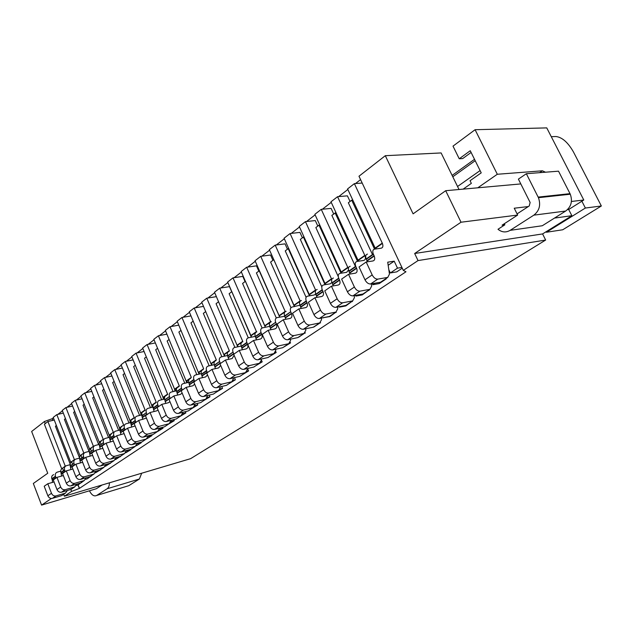 <?xml version="1.0" encoding="UTF-8"?>
<svg xmlns="http://www.w3.org/2000/svg" width="633" height="633" viewBox="0 0 633 633"><rect width="100%" height="100%" fill="white"/><g stroke="black" fill="none" stroke-linecap="round" stroke-linejoin="round"><path stroke-width="0.95" d="M471.11 152.45L462.683 158.574L459.234 158.772L453.006 146.128L475.09 129.71L546.754 127.89L583.784 200.012L571.425 201.468M551.272 136.688L555.972 136.522C562.151 137.274 567.983 142.417 573.458 151.967L601.35 205.986L585.375 208.035L581.869 201.207M601.35 205.986L562.705 229.779L546.421 232.248L585.375 208.035M546.152 231.702L546.421 232.248M193.492 456.891L213.55 444.54M52.792 420.375L52.151 418.73L44.445 421.499L31.65 431.477L47.736 473.255L33.327 483.485L41.58 505.11L96.351 488.731L102.111 484.989M583.784 200.012L568.687 209.491L571.86 215.711L542.584 233.925L545.654 240.042L190.612 458.664L64.376 496.217L71.584 491.414L79.339 488.447L77.994 485.005L76.411 485.471M568.687 209.491L567.477 209.65M528.341 206.556L514.241 208.217L517.652 215.062L502.056 225.198L504.857 224.818L504.311 223.726M542.584 233.925L414.662 253.493L418.033 260.582L403.3 270.394L405.975 271.779L79.339 488.447M545.654 240.042L418.033 260.582M385.22 279.098L386.17 278.931L379.246 283.568L372.837 284.708L375.108 283.18M517.652 215.062L461.03 222.223L445.687 190.707L413.104 213.843L385.307 155.694L441.122 152.941L459.02 189.504M477.788 187.803L497.309 174.265L475.09 129.71M545.48 172.208L542.402 170.799L497.309 174.265M459.234 158.772L470.256 150.733L481.222 172.856L470.042 180.729L471.348 183.372L463.142 189.132M52.151 418.73L53.401 417.843M57.872 414.378L62.422 410.849M66.979 407.32L71.656 403.688M76.3 400.088L81.103 396.361M85.835 392.689L90.78 388.852M95.607 385.109L100.694 381.169M105.608 377.355L110.838 373.296M115.863 369.403L121.243 365.233M126.371 361.253L131.901 356.965M137.139 352.905L142.836 348.482M148.177 344.336L154.048 339.786M159.508 335.553L165.553 330.869M171.132 326.541L177.359 321.714M183.064 317.291L189.481 312.306M195.312 307.788L201.927 302.653M207.901 298.024L214.722 292.731M220.83 287.999L227.872 282.54M234.123 277.689L241.387 272.055M247.788 267.094L255.289 261.271M261.848 256.183L269.603 250.177M276.32 244.963L284.328 238.752M291.22 233.411L299.496 226.986M306.562 221.503L315.131 214.864M322.379 209.238L331.241 202.37M338.687 196.594L347.857 189.481M355.501 183.554L360.581 179.614M385.307 155.694L358.982 176.227L403.3 270.394M362.195 183.048L354.377 183.641L382.411 243.428C383.345 246.102 382.933 247.685 381.169 248.191L374.57 249.133C372.766 249.639 372.339 251.261 373.288 253.991L366.19 258.952C365.257 256.238 365.692 254.624 367.496 254.102M401.9 267.419L397.492 268.147L394.209 261.168L387.72 262.189L389.461 274.097L387.768 277.396L377.782 279.121C375.598 279.185 373.731 277.784 372.18 274.912L366.183 261.999L372.94 260.954C374.752 260.416 375.187 258.778 374.23 256.049L373.288 253.991M397.492 268.147L390.332 272.95L396.733 271.874L402.256 268.17M394.209 261.168L388.171 265.267M388.828 269.729L390.332 272.95M381.905 281.321L380.568 282.215L370.574 283.98C368.398 284.051 366.531 282.658 364.988 279.802L359.053 266.968L366.183 261.999M373.43 254.316L366.333 259.269L367.409 261.809M354.377 183.641L347.588 188.911L375.583 248.991M52.943 420.344L52.302 418.698M242.447 341.828L242.7 341.266L219.714 288.173L229.486 286.638L231.71 291.75M256.587 331.929L232.999 277.855L242.795 276.392L245.066 281.558M270.71 321.912L246.672 267.253L256.484 265.852L258.794 271.09M285.269 311.65L260.725 256.333L270.552 255.012L272.918 260.313M300.271 301.142L275.197 245.106L285.04 243.863L287.445 249.228M315.756 290.405L290.096 233.537L299.947 232.39L302.408 237.818M331.771 279.485L305.438 221.629L315.297 220.569L317.813 226.068M348.372 268.653L321.255 209.349L331.106 208.392L333.686 213.954M337.563 196.697L364.814 255.368L357.985 260.171L330.98 201.8L337.563 196.697L347.414 195.842L350.041 201.476M457.548 186.498L480.091 170.578M571.86 215.711L554.508 218.069M510.143 230.349L542.299 225.744L565.688 211.042L533.841 215.149L510.143 230.349C505.933 232.746 501.882 232.382 497.997 229.265L504.857 224.818M461.03 222.223L414.662 253.493M445.687 190.707L520.809 183.918M65.46 418.579L64.416 419.37L79.6 458.078M95.52 472.827L100.631 469.726M81.744 482.211L80.383 483.121L70.904 485.883C68.886 486.223 67.359 485.329 66.315 483.201L62.548 473.476L66.315 470.849L70.113 480.613L66.315 483.201M79.489 458.11L75.818 459.107C74.077 459.78 73.46 461.172 73.966 463.293L70.279 466.181L70.888 469.575M70.279 466.181L70.192 465.928C69.685 463.823 70.303 462.438 72.043 461.758M72.581 406.03L65.919 407.557L62.256 410.406L80.138 456.005M84.244 404.25L83.034 405.167L98.669 444.556M115.507 459.605L121.742 455.444M101.264 469.148L99.895 470.066L90.337 472.788C88.296 473.12 86.745 472.202 85.669 470.018L81.768 460.088L85.724 457.335L89.649 467.304L85.669 470.018M99.191 444.413L95.227 445.466C93.478 446.13 92.861 447.547 93.399 449.707L89.53 452.722L90.195 456.116M89.53 452.722L89.435 452.476C88.905 450.324 89.522 448.916 91.271 448.243M91.785 391.368L84.767 392.927L80.929 395.91L99.484 442.736M125.832 452.761L130.722 449.794L130.548 449.375M111.376 462.375L110.007 463.293L100.402 466.007C98.36 466.331 96.794 465.39 95.702 463.19L91.738 453.149L95.789 450.324L99.785 460.405L95.702 463.19M109.414 437.316L105.292 438.392C103.527 439.057 102.926 440.481 103.464 442.665L99.5 445.751L100.196 449.137M99.5 445.751L99.413 445.497C98.867 443.329 99.476 441.905 101.24 441.241M101.739 383.78L94.531 385.347L90.598 388.401L109.525 436.01M135.32 365.288L133.634 366.57L150.488 407.707M168.813 423.936L174.297 420.644L173.861 419.584M154.42 433.565L153.044 434.491L143.287 437.11C141.206 437.411 139.584 436.406 138.421 434.096L134.164 423.596L138.651 420.47L142.939 431.018L138.421 434.096M152.949 407.106L148.114 408.293C146.326 408.95 145.74 410.413 146.342 412.684L141.958 416.087L142.757 419.426M141.958 416.087L141.855 415.818C141.262 413.555 141.855 412.099 143.636 411.442M144.087 351.521L136.048 353.119L131.711 356.49L151.714 405.262L152.055 407.328M157.585 348.3L155.686 349.748L173.07 391.621M192.052 408.38L197.781 404.938L197.172 403.474M177.636 418.033L176.251 418.959L166.432 421.515C164.327 421.8 162.681 420.755 161.486 418.389L157.071 407.644L161.795 404.352L166.242 415.145L161.486 418.389M176.465 390.814L171.211 392.056C169.422 392.705 168.837 394.185 169.47 396.511L164.849 400.08L165.711 403.387M164.849 400.08L164.746 399.811C164.121 397.5 164.707 396.021 166.495 395.372M166.93 334.153L158.408 335.759L153.843 339.304L174.581 389.176L174.961 391.17M205.741 311.563L203.335 313.398L221.874 356.751M242.336 374.728L248.611 370.938L247.558 368.493M227.92 384.373L226.535 385.299L216.605 387.712C214.468 387.95 212.759 386.826 211.485 384.342L206.714 373.066L211.984 369.395L216.795 380.726L211.485 384.342M227.492 355.532L221.257 356.885C219.445 357.51 218.891 359.03 219.596 361.459L214.452 365.423L215.41 368.62M214.452 365.423L214.334 365.138C213.637 362.725 214.199 361.206 216.003 360.581M216.407 296.632L206.785 298.206L201.713 302.147L224.501 356.181M255.772 365.739L262.197 361.854L261.382 359.971M241.379 375.369L239.994 376.295L230.04 378.661C227.896 378.89 226.171 377.743 224.873 375.227L219.999 363.809L225.427 360.035L230.333 371.5L224.873 375.227M241.173 346.093L234.645 347.477C232.833 348.087 232.295 349.622 233.015 352.075L227.722 356.15L228.703 359.315M227.722 356.15L227.603 355.857C226.891 353.42 227.437 351.893 229.249 351.268M219.714 288.173L214.5 292.224L237.747 346.821M259.459 270.687L256.397 272.918L276.281 317.964M298.792 337.12L305.209 332.744M284.106 346.773L282.729 347.699L272.72 349.907C270.56 350.089 268.796 348.87 267.419 346.251L262.236 334.398L268.155 330.276L273.377 342.192L267.419 346.251M299.931 305.225L292.201 307.021C290.389 307.598 289.882 309.173 290.697 311.745L284.747 316.294L277.183 317.584C275.363 318.17 274.849 319.736 275.64 322.268L269.864 326.691L270.908 329.722M269.864 326.691L269.737 326.399C268.962 323.867 269.476 322.308 271.296 321.722M260.725 256.333L255.059 260.741L279.746 317.086M368.849 290.056L362.29 294.907L355.873 296.102L355.532 295.366M352.201 301.197L345.847 305.905L339.423 307.147L339.217 306.696M336.083 312.045L329.896 316.579L323.376 317.671M320.456 322.64L313.762 327.071M290.31 342.374L290.539 342.896L283.972 346.947M275.735 351.505L276.17 352.51L269.587 356.49M234.463 377.616L235.389 379.784L229.257 383.479M221.708 386.478L222.523 388.393L216.526 392.001M209.278 395.095L209.99 396.772L204.127 400.301M185.366 411.64L185.888 412.89L180.286 416.261M162.634 427.322L162.998 428.209L157.846 431.366M151.683 434.855L151.975 435.575L147.125 438.614M140.985 442.206L141.214 442.776L136.388 445.767M110.395 463.15L105.402 466.292M91.073 476.087L87.386 478.777L85.859 479.221M81.712 482.251L77.994 485.005M79.481 488.407L78.136 484.965M335.965 212.585L331.85 215.355L355.445 266.469M335.11 212.87L357.542 261.374M303.982 236.869L303.397 237.059L325.022 284.7M303.397 237.059L300.327 239.401L321.825 286.852M288.703 248.476L288.237 248.627L309.466 295.825M288.237 248.627L285.254 250.897L306.103 297.328M273.867 259.744L294.369 306.625M273.511 259.862L270.615 262.07L290.951 307.725M275.759 322.569L276.463 324.175C277.254 326.715 276.74 328.298 274.912 328.907L268.155 330.276M290.46 339.177L290.579 340.467L288.711 343.695L278.702 345.879C276.534 346.053 274.762 344.827 273.377 342.192M304.797 333.116L305.328 333.005M245.454 281.329L265.433 327.269M245.311 281.376L242.574 283.457L262.078 327.997M231.844 291.671L251.57 337.152M231.789 291.686L229.13 293.712L248.286 337.824M233.134 352.359L233.87 354.148M234.107 355.303L232.145 358.555L225.427 360.035M247.345 368.541L247.408 369.45L245.485 372.623L235.516 374.973C233.371 375.195 231.646 374.04 230.333 371.5M260.986 362.131L262.197 361.854M211.501 363.579L212.174 365.162M193.223 321.113L190.952 322.846L209.191 365.827M199.039 372.339L199.735 374M181.03 330.41L178.886 332.048L196.831 374.657M186.901 380.876L187.621 382.593M169.153 339.47L167.136 341.013L184.796 383.25M158.408 335.759L179.408 386.146L177.968 387.151M169.573 396.78L170.245 398.466M169.937 401.662L168.418 402.723L161.795 404.352M183.016 412.241L181.046 415.754L171.211 418.302C169.106 418.579 167.452 417.527 166.242 415.145M195.114 405.611L197.781 404.938M163.543 397.295L164.303 399.122M146.31 356.901L144.522 358.262L161.637 399.771M136.048 353.119L156.296 402.39L154.507 403.648M146.437 412.945L147.085 414.599M146.445 418.104L138.651 420.47M159.579 428.13L157.585 431.453L147.821 434.056C145.732 434.349 144.102 433.336 142.939 431.018M171.1 421.483L174.297 420.644M141.357 412.898L142.14 414.821M124.598 373.462L123.024 374.665L139.616 415.454M130.667 420.407L131.458 422.377M114.138 381.446L112.658 382.569L129.005 422.994M120.238 427.742L121.038 429.744M103.931 389.232L102.546 390.284L118.648 430.361M94.531 385.347L113.426 432.529M103.559 442.918L104.16 444.493M102.862 448.338L95.789 450.324M116.148 457.556L114.122 460.539L104.5 463.245C102.451 463.57 100.876 462.62 99.785 460.405M126.592 450.933L130.722 449.794M90.408 448.71L91.231 450.807M74.741 411.497L73.618 412.352L89.024 451.4M65.919 407.557L83.896 453.291M74.053 463.538L74.623 465.065M72.882 469.013L66.315 470.849M86.238 477.757L84.213 480.558L74.718 483.311C72.7 483.652 71.165 482.75 70.113 480.613M95.971 471.221L100.694 469.876M71.656 461.892L72.494 464.036M56.392 425.495L55.419 426.238L70.39 464.614M63.308 413.104L56.812 414.623L74.512 459.89M69.986 464.717L66.449 465.69C64.716 466.371 64.091 467.755 64.59 469.844L60.903 472.424C60.412 470.343 61.029 468.958 62.762 468.285M65.239 471.601L64.59 469.844M63.355 475.565L56.954 477.369L60.689 487.03L56.978 489.554C58.007 491.667 59.526 492.545 61.536 492.197L70.967 489.42L72.32 488.518M76.735 484.182L74.71 486.919L65.254 489.689C63.245 490.037 61.725 489.151 60.689 487.03M90.63 476.412L91.144 476.261M56.954 477.369L53.275 479.933L56.978 489.554M64.677 470.09L60.99 472.669L61.575 476.071M56.812 414.623L53.235 417.408L70.809 462.486M82.068 398.782L75.232 400.333L93.51 446.534M89.221 451.345L85.408 452.366C83.659 453.038 83.05 454.439 83.564 456.575L79.695 459.281C79.18 457.153 79.798 455.752 81.546 455.08M84.236 458.371L83.564 456.575M82.638 462.296L75.905 464.171L79.766 474.038L75.873 476.689C76.933 478.841 78.476 479.751 80.502 479.41L90.021 476.673L91.389 475.755M95.971 471.181L93.945 474.046L84.411 476.784C82.377 477.116 80.826 476.206 79.766 474.038M105.933 464.622L110.466 463.34M75.905 464.171L72.043 466.861L75.873 476.689M83.659 456.828L79.79 459.534L80.431 462.929M75.232 400.333L71.482 403.245L89.688 449.422M116.132 457.857L120.476 456.646M84.767 392.927L103.345 439.611M93.486 449.952L94.08 451.519M92.632 455.412L85.724 457.335M105.933 464.44L103.907 467.376L94.333 470.097C92.291 470.43 90.733 469.496 89.649 467.304M111.938 376.002L104.532 377.584L123.752 425.273M119.882 430.044L115.602 431.144C113.837 431.809 113.228 433.241 113.79 435.449L109.628 438.353C109.074 436.161 109.683 434.729 111.448 434.064M114.494 437.3L113.79 435.449M113.354 441.082L106.107 443.14L110.166 453.339L105.98 456.187C107.088 458.419 108.67 459.368 110.728 459.052L120.365 456.361L124.582 453.537L114.929 456.219C112.864 456.535 111.281 455.578 110.166 453.339M126.6 450.459L124.582 453.537M137.306 443.836L141.214 442.776M106.107 443.14L101.945 446.036L105.98 456.187M113.885 435.702L109.723 438.606L110.443 441.984M104.532 377.584L100.505 380.71L119.495 427.932L119.787 430.068M122.391 368.042L114.779 369.632L134.331 417.835L132.226 419.307M130.627 422.583L126.165 423.722C124.392 424.379 123.791 425.827 124.369 428.05L120.104 431.026C119.534 428.81 120.135 427.378 121.908 426.713M125.081 429.918L124.369 428.05M124.108 433.637L116.678 435.773L120.816 446.083L116.519 449.011C117.643 451.266 119.241 452.231 121.307 451.922L130.984 449.256L132.36 448.33M137.321 443.203L135.312 446.36L125.619 449.019C123.546 449.327 121.947 448.354 120.816 446.083M148.288 436.572L151.975 435.575M116.678 435.773L112.421 438.74L116.519 449.011M124.464 428.312L120.199 431.287L120.95 434.657M114.779 369.632L110.656 372.837L129.971 420.557L130.279 422.678M133.104 359.884L125.287 361.475L145.179 410.208L143.224 411.577M141.642 414.939L137.005 416.103C135.225 416.759 134.631 418.215 135.217 420.462L130.841 423.517C130.263 421.285 130.857 419.829 132.637 419.173M135.945 422.353L135.217 420.462M135.138 425.977L127.526 428.217L131.735 438.645L127.336 441.644C128.475 443.931 130.082 444.92 132.155 444.611L141.871 441.969L143.256 441.043M148.312 435.765L146.31 439.001L136.578 441.636C134.497 441.937 132.883 440.94 131.735 438.645M159.548 429.119L162.998 428.209M127.526 428.217L123.158 431.263L127.336 441.644M135.312 420.723L130.936 423.786L131.711 427.14M125.287 361.475L121.053 364.766L140.7 413.009L141.032 415.098M155.362 342.951L147.085 344.55L167.705 394.375L166.083 395.506M164.548 399.067L159.516 400.285C157.728 400.934 157.134 402.406 157.752 404.701L153.154 407.921C152.545 405.634 153.131 404.163 154.919 403.514M158.511 406.639L157.752 404.701M158.036 410.002L156.675 410.864L150.068 412.518L154.436 423.184L149.799 426.341C150.978 428.683 152.616 429.704 154.713 429.419L164.493 426.824L165.878 425.898M171.147 420.288L169.161 423.706L159.366 426.278C157.261 426.571 155.623 425.534 154.436 423.184M182.953 413.65L185.888 412.89M150.068 412.518L145.471 415.723L149.799 426.341M157.854 404.97L153.257 408.19L154.088 411.513M147.085 344.55L142.639 348.008L162.998 397.326L163.361 399.352M178.807 325.14L170.032 326.739L191.308 377.41L190.177 378.574M188.697 382.348L183.222 383.614C181.426 384.255 180.848 385.75 181.505 388.092L176.654 391.487C176.006 389.153 176.583 387.665 178.379 387.024M182.288 390.078L181.505 388.092M182.146 393.053L180.484 394.367L173.838 395.965L178.371 406.892L173.482 410.224C174.7 412.613 176.362 413.681 178.474 413.404L188.325 410.88L189.71 409.955M195.193 403.973L193.239 407.589L183.38 410.105C181.26 410.366 179.59 409.298 178.371 406.892M207.6 397.366L209.99 396.772M173.838 395.965L168.979 399.344L173.482 410.224M181.608 388.369L176.757 391.764L177.644 395.047M170.032 326.739L165.348 330.379L186.862 382.775M191 315.883L181.956 317.481L203.644 368.738L202.71 369.759M201.27 373.644L195.557 374.95C193.753 375.583 193.192 377.086 193.856 379.46L188.871 382.941C188.215 380.583 188.784 379.08 190.588 378.447M194.663 381.462L193.856 379.46M194.663 384.16L192.867 385.774L186.205 387.349L190.826 398.41L185.801 401.828C187.036 404.258 188.721 405.334 190.834 405.073L200.716 402.58L202.101 401.654M207.703 395.483L205.772 399.201L195.882 401.678C193.753 401.939 192.068 400.847 190.826 398.41M220.419 388.907L222.523 388.393M186.205 387.349L181.212 390.822L185.801 401.828M193.967 379.737L188.982 383.218L189.892 386.478M181.956 317.481L177.153 321.216L199.078 374.15M203.525 306.388L194.204 307.978L216.304 359.829L215.592 360.707M214.199 364.711L208.233 366.04C206.429 366.673 205.867 368.184 206.548 370.582L201.429 374.158C200.756 371.769 201.318 370.265 203.122 369.632M207.371 372.608L206.548 370.582M207.513 374.95L205.598 376.952L198.912 378.494L203.628 389.691L198.469 393.204C199.727 395.665 201.413 396.764 203.541 396.511L213.448 394.058L214.84 393.133M220.561 386.755L218.646 390.585L208.724 393.022C206.595 393.267 204.894 392.159 203.628 389.691M233.585 380.219L235.389 379.784M198.912 378.494L193.785 382.071L198.469 393.204M206.659 370.859L201.539 374.443L202.481 377.672M194.204 307.978L189.267 311.808L211.62 365.288M247.099 371.294L248.611 370.938M206.785 298.206L229.32 350.674L228.829 351.402M219.714 361.744L220.434 363.508M220.672 365.376L218.686 367.884L211.984 369.395M233.767 377.774L231.876 381.731L221.93 384.128C219.793 384.358 218.084 383.226 216.795 380.726M255.241 336.384L248.421 337.793C246.609 338.402 246.071 339.945 246.815 342.421L241.252 346.314C240.516 343.846 241.054 342.311 242.866 341.701M261.302 359.038L261.389 360.066L259.475 363.255L249.497 365.558C247.345 365.763 245.604 364.584 244.267 362.013L239.258 350.405L245.992 348.957C247.82 348.324 248.358 346.765 247.606 344.281L246.815 342.421M275.244 352.716L276.17 352.51M255.21 366.111L253.833 367.037L243.855 369.356C241.711 369.569 239.97 368.398 238.649 365.842L233.68 354.29L239.258 350.405M246.933 342.714L241.363 346.607L242.376 349.733M232.999 277.855L227.643 282.017L251.356 337.191M269.721 326.351L262.592 327.839C260.78 328.432 260.25 329.983 261.018 332.491L255.289 336.503C254.529 334.002 255.059 332.452 256.871 331.85M275.671 349.258L275.774 350.413L273.883 353.618L263.882 355.857C261.73 356.055 259.965 354.852 258.612 352.249L253.493 340.483L260.242 339.074C262.07 338.457 262.592 336.891 261.825 334.374L261.018 332.491M289.867 343.046L290.539 342.896M269.452 356.585L268.068 357.503L258.074 359.773C255.922 359.971 254.173 358.776 252.82 356.189L247.748 344.487L253.493 340.483M261.136 332.792L255.408 336.796L256.436 339.874M246.672 267.253L241.157 271.525L265.346 327.285M290.824 312.045L291.536 313.675C292.351 316.239 291.853 317.829 290.025 318.439L283.26 319.76L288.601 331.827L282.453 336.012C283.853 338.671 285.641 339.913 287.801 339.747L297.819 337.595L299.187 336.677M305.684 328.788L305.834 330.236L303.982 333.472L293.965 335.593C291.797 335.759 290.009 334.501 288.601 331.827M319.594 323.02L320.543 322.83M283.26 319.76L277.159 324.001L282.453 336.012M284.747 316.294L285.807 319.261M290.697 311.745L284.621 315.994C283.813 313.438 284.32 311.863 286.14 311.286M275.197 245.106L269.357 249.639L294.559 306.586M323.922 317.56L323.463 317.869M315.685 294.068L314.292 294.97L307.678 296.149C305.866 296.711 305.375 298.293 306.214 300.889L299.947 305.272C299.124 302.685 299.615 301.11 301.435 300.54M321.366 318.075L321.54 319.689L319.72 322.941L309.695 324.99C307.527 325.14 305.723 323.859 304.283 321.145L298.823 308.912L305.597 307.638C307.416 307.045 307.915 305.446 307.068 302.851L306.214 300.889M335.268 312.536L336.218 312.346M314.736 326.272L313.367 327.19L303.349 329.271C301.181 329.421 299.377 328.155 297.953 325.457L292.541 313.288L298.823 308.912M306.34 301.197L300.074 305.581L301.15 308.477M290.096 233.537L284.082 238.206L309.806 295.769M340.451 306.459L339.423 307.147M331.882 282.405L330.252 283.813L323.629 284.937C321.817 285.491 321.342 287.081 322.205 289.708L315.748 294.226C314.894 291.607 315.376 290.017 317.188 289.463M337.524 307.021L337.737 308.817L335.941 312.077L325.924 314.063C323.748 314.19 321.928 312.876 320.464 310.123L314.878 297.732L321.651 296.513C323.471 295.928 323.954 294.321 323.083 291.686L322.205 289.708M351.41 301.727L352.367 301.545M330.758 315.55L329.397 316.46L319.372 318.478C317.196 318.613 315.384 317.307 313.928 314.577L308.398 302.25L314.878 297.732M322.339 290.017L315.883 294.535L316.959 297.36M305.438 221.629L299.251 226.432L325.512 284.613M319.736 224.913L319.016 225.15L341.037 273.219M319.016 225.15L315.851 227.556L338.275 276.597M357.503 295.002L355.873 296.102M348.498 269.967L346.694 272.309L340.079 273.377C338.267 273.915 337.808 275.513 338.695 278.172L332.04 282.832C331.162 280.182 331.629 278.583 333.441 278.037M354.187 295.619L354.44 297.605L352.676 300.881L342.659 302.788C340.483 302.891 338.647 301.553 337.152 298.76L331.439 286.195L338.212 285.032C340.032 284.462 340.491 282.848 339.597 280.182L338.695 278.172M368.058 290.587L369.007 290.412M347.272 304.497L345.919 305.399L335.901 307.337C333.726 307.456 331.898 306.127 330.41 303.349L324.753 290.856L331.439 286.195M338.837 278.488L332.175 283.149L333.259 285.887M321.255 209.349L314.87 214.31L341.701 273.116M259.214 270.774L279.691 317.101M237.462 345.325L238.079 346.749M218.607 301.743L216.059 303.69L234.898 347.422M224.311 354.575L224.952 356.086M175.072 389.192L175.816 390.965M152.308 405.191L153.083 407.074M110.055 434.903L110.87 436.936M93.969 396.828L92.679 397.817L108.536 437.545M100.117 441.889L100.932 443.955M80.921 455.38L81.752 457.493M54.256 420.027L47.918 421.531L65.326 466.315M60.705 471.181L57.294 472.123C55.569 472.804 54.944 474.18 55.435 476.253L51.827 478.77C51.344 476.704 51.969 475.336 53.694 474.655M56.068 477.986L55.435 476.253M54.05 481.966L47.807 483.739L51.487 493.297L47.863 495.766L44.207 486.247L47.807 483.739M67.446 490.456L65.421 493.131L56.013 495.916C54.011 496.264 52.499 495.394 51.487 493.297M81.293 482.655L81.815 482.504M63.118 494.674L61.765 495.584L52.373 498.361C50.379 498.717 48.876 497.855 47.863 495.766M55.926 477.543L52.317 480.059L52.476 482.417M52.317 480.059L51.827 478.77M65.246 466.086L61.71 468.839M47.918 421.531L44.413 424.252L61.63 468.626M352.716 199.878L351.711 200.202L374.554 249.133M372.481 254.553L348.348 202.766L351.711 200.202M372.354 283.663L372.837 284.708M364.814 255.368L364.956 255.7C365.858 258.343 365.431 259.918 363.659 260.44L357.052 261.445C355.248 261.975 354.804 263.581 355.714 266.271L348.846 271.082C347.944 268.4 348.395 266.794 350.199 266.264M355.714 266.271L356.64 268.305C357.566 271.003 357.115 272.633 355.295 273.187L348.53 274.295L354.385 287.026C355.904 289.859 357.756 291.227 359.94 291.148L369.941 289.328L371.674 286.037L371.373 283.837M364.315 293.087L362.97 293.989L352.961 295.848C350.785 295.943 348.941 294.582 347.422 291.766L341.63 279.098L348.53 274.295M355.857 266.596L348.981 271.399L350.065 274.042M357.985 260.171L358.381 261.239M533.841 215.149C539.419 210.757 540.954 204.934 538.438 197.686L526.355 173.719L518.395 179.115L530.138 202.489L529.228 205.97L517.066 213.891M565.688 211.042C571.195 206.793 572.73 201.191 570.286 194.22L570.016 193.658L538.153 197.1M526.355 173.719L558.52 171.179L570.016 193.658M41.58 505.11L51.408 498.48M63.64 494.326L64.376 496.217M44.445 421.499L45.26 423.596M62.596 468.262L63.435 470.422M70.833 489.459L71.584 491.414M141.705 473.207L139.379 479.023L128.776 485.685L96.659 495.465L107.135 488.755C108.647 487.679 109.406 485.701 109.406 482.821M128.776 485.685L127.233 486.16M96.659 495.465C94.135 496.628 91.809 495.204 89.664 491.2L89.475 490.789M213.606 444.675L213.076 444.825M542.402 170.799L539.617 172.667M452.793 176.781L475.193 160.703M387.768 277.396L380.568 282.215M377.782 279.121L370.574 283.98M372.18 274.912L364.988 279.802M374.087 255.724L366.99 260.677M382.261 243.096L375.219 248.049M74.71 486.919L70.967 489.42M65.254 489.689L61.536 492.197M65.088 471.15L61.401 473.729M74.417 459.637L70.722 462.232M84.213 480.558L80.383 483.121M74.718 483.311L70.904 485.883M74.472 464.606L70.69 467.249M83.809 453.03L80.027 455.689M93.945 474.046L90.021 476.673M84.411 476.784L80.502 479.41M84.078 457.912L80.209 460.61M93.415 446.273L89.546 448.995M103.907 467.376L99.895 470.066M94.333 470.097L90.337 472.788M93.921 451.052L89.957 453.814M103.25 439.349L99.286 442.143M114.122 460.539L110.007 463.293M104.5 463.245L100.402 466.007M104.002 444.026L99.943 446.858M113.331 432.26L109.272 435.116M114.929 456.219L110.728 459.052M114.328 436.825L110.166 439.721M123.649 425.004L119.495 427.932M135.312 446.36L130.984 449.256M125.619 449.019L121.307 451.922M124.923 429.443L120.65 432.418M134.228 417.558L129.971 420.557M146.31 439.001L141.871 441.969M136.578 441.636L132.155 444.611M135.779 421.871L131.403 424.925M145.076 409.939L140.7 413.009M157.585 431.453L153.044 434.491M147.821 434.056L143.287 437.11M146.911 414.109L142.425 417.234M156.193 402.113L151.714 405.262M169.161 423.706L164.493 426.824M159.366 426.278L154.713 429.419M158.337 406.141L153.732 409.353M167.595 394.09L162.998 397.326M181.046 415.754L176.251 418.959M171.211 418.302L166.432 421.515M170.063 397.967L165.34 401.259M179.297 385.861L174.581 389.176M193.239 407.589L188.325 410.88M183.38 410.105L178.474 413.404M182.106 389.572L177.256 392.958M191.308 377.41L186.466 380.821M205.772 399.201L200.716 402.58M195.882 401.678L190.834 405.073M194.473 380.947L189.489 384.429M203.644 368.738L198.667 372.236M218.646 390.585L213.448 394.058M208.724 393.022L203.541 396.511M207.181 372.085L202.054 375.662M216.304 359.829L211.2 363.421M231.876 381.731L226.535 385.299M221.93 384.128L216.605 387.712M220.244 362.986L214.975 366.657M229.32 350.674L224.074 354.369M245.485 372.623L239.994 376.295M235.516 374.973L230.04 378.661M233.672 353.618L228.252 357.4M242.7 341.266L237.304 345.064M259.475 363.255L253.833 367.037M249.497 365.558L243.855 369.356M244.267 362.013L238.649 365.842M247.487 343.988L241.917 347.873M256.452 331.589L250.905 335.49M273.883 353.618L268.068 357.503M263.882 355.857L258.074 359.773M258.612 352.249L252.82 356.189M261.706 334.082L255.969 338.077M270.6 321.635L264.895 325.655M288.711 343.695L282.729 347.699M278.702 345.879L272.72 349.907M276.336 323.874L270.433 327.997M285.159 311.396L279.288 315.527M303.982 333.472L297.819 337.595M293.965 335.593L287.801 339.747M291.409 313.367L285.325 317.608M300.153 300.849L294.1 305.106M319.72 322.941L313.367 327.19M309.695 324.99L303.349 329.271M304.283 321.145L297.953 325.457M306.942 302.542L300.675 306.91M315.59 289.993L309.355 294.377M335.941 312.077L329.397 316.46M325.924 314.063L319.372 318.478M320.464 310.123L313.928 314.577M322.949 291.378L316.492 295.88M331.494 278.805L325.077 283.323M352.676 300.881L345.919 305.399M342.659 302.788L335.901 307.337M337.152 298.76L330.41 303.349M339.462 279.865L332.8 284.51M347.897 267.268L341.274 271.921M65.421 493.131L61.765 495.584M56.013 495.916L52.373 498.361M55.514 476.491L51.914 479.015M369.941 289.328L362.97 293.989M359.94 291.148L352.961 295.848M354.385 287.026L347.422 291.766M356.498 267.988L349.622 272.783M139.379 479.023L107.135 488.755M452.12 175.412L474.513 159.318M374.23 256.049L367.124 261.002M382.411 243.428L375.361 248.389M65.175 471.395L61.48 473.967M74.559 464.859L70.785 467.494M73.966 463.293L70.192 465.928M84.173 458.165L80.304 460.856M94.016 451.305L90.044 454.067M93.399 449.707L89.435 452.476M104.097 444.279L100.03 447.112M103.464 442.665L99.413 445.497M114.423 437.079L110.261 439.982M125.017 429.704L120.745 432.671M131.379 419.908L130.066 420.834M135.873 422.132L131.498 425.186M142.378 412.178L140.803 413.278M147.014 414.378L142.528 417.503M146.342 412.684L141.855 415.818M153.661 404.242L151.817 405.539M158.44 406.41L153.835 409.622M165.237 396.108L163.108 397.603M170.174 398.236L165.442 401.536M169.47 396.511L164.746 399.811M177.121 387.752L174.692 389.461M182.217 389.849L177.359 393.228M189.322 379.175L186.577 381.106M194.584 381.224L189.599 384.706M201.856 370.36L198.778 372.521M207.292 372.37L202.164 375.947M214.737 361.308L211.311 363.714M220.355 363.271L215.085 366.942M219.596 361.459L214.334 365.138M227.983 351.995L224.193 354.662M233.791 353.91L228.371 357.685M233.015 352.075L227.603 355.857M241.6 342.421L237.422 345.357M247.606 344.281L242.028 348.166M255.613 332.57L251.024 335.799M261.825 334.374L256.088 338.37M270.03 322.434L265.021 325.963M276.463 324.175L270.552 328.29M275.64 322.268L269.737 326.399M284.882 311.998L279.414 315.835M291.536 313.675L285.451 317.908M300.177 301.245L294.234 305.423M307.068 302.851L300.802 307.219M315.725 290.31L309.49 294.693M323.083 291.686L316.619 296.197M331.637 279.129L325.212 283.639M339.597 280.182L332.934 284.826M348.039 267.593L341.416 272.253M56.005 477.788L52.397 480.297M356.64 268.305L349.756 273.1M364.956 255.7L358.128 260.503M570.286 194.22L538.438 197.686"/></g></svg>
